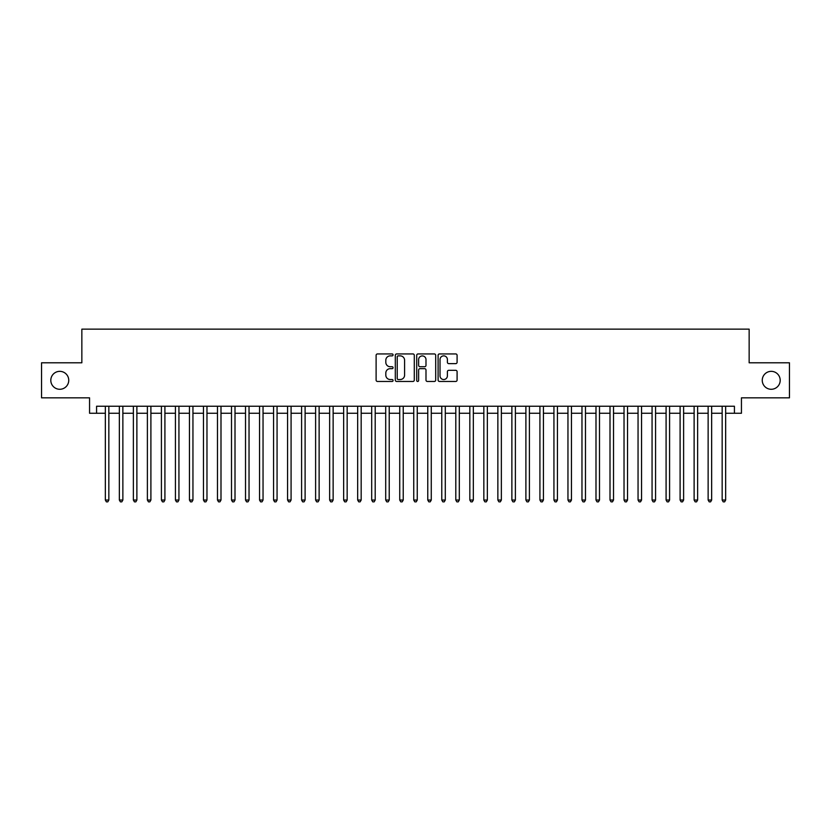 <?xml version="1.0" encoding="UTF-8"?>
<svg xmlns="http://www.w3.org/2000/svg" width="831" height="831" viewBox="0 0 831 831"><rect width="100%" height="100%" fill="white"/><g stroke="black" fill="none" stroke-linecap="round" stroke-linejoin="round"><path stroke-width="1.25" d="M393.073 354.899A0.966 0.966 0 0 0 392.107 353.933L377.492 353.933A1.371 1.371 0 0 0 376.111 355.315L376.111 380.079A1.371 1.371 0 0 0 377.492 381.46L392.107 381.46A0.966 0.966 0 0 0 393.073 380.494A0.966 0.966 0 0 0 392.107 379.528L390.217 379.528A4.404 4.404 0 0 1 385.813 375.124L385.813 373.067A4.404 4.404 0 0 1 390.217 368.663L392.107 368.663A0.966 0.966 0 0 0 393.073 367.697A0.966 0.966 0 0 0 392.107 366.731L390.217 366.731A4.404 4.404 0 0 1 385.813 362.326L385.813 360.27A4.404 4.404 0 0 1 390.217 355.865L392.107 355.865A0.966 0.966 0 0 0 393.073 354.899M762.256 380.318A8.975 8.975 0 0 0 771.23 389.282A8.975 8.975 0 0 0 780.195 380.318A8.975 8.975 0 0 0 771.23 371.343A8.975 8.975 0 0 0 762.256 380.318M50.805 380.318A8.975 8.975 0 0 0 59.77 389.282A8.975 8.975 0 0 0 68.744 380.318A8.975 8.975 0 0 0 59.77 371.343A8.975 8.975 0 0 0 50.805 380.318M455.71 363.635A1.371 1.371 0 0 0 457.092 362.264L457.092 355.315A1.371 1.371 0 0 0 455.71 353.933L439.474 353.933A1.371 1.371 0 0 0 438.103 355.315L438.103 380.079A1.371 1.371 0 0 0 439.474 381.46L455.71 381.46A1.371 1.371 0 0 0 457.092 380.079L457.092 371.686A1.371 1.371 0 0 0 455.71 370.314L448.761 370.314A1.371 1.371 0 0 0 447.39 371.686L447.39 375.851A3.677 3.677 0 0 1 443.712 379.528A3.677 3.677 0 0 1 440.025 375.851L440.025 359.543A3.677 3.677 0 0 1 443.712 355.865A3.677 3.677 0 0 1 447.39 359.543L447.39 362.264A1.371 1.371 0 0 0 448.761 363.635L455.71 363.635M96.573 413.256L96.573 406.245L734.427 406.245L734.427 413.256L741.439 413.256L741.439 397.841L789.45 397.841L789.45 362.794L749.147 362.794L749.147 329.149L81.853 329.149L81.853 362.794L41.55 362.794L41.55 397.841L89.561 397.841L89.561 413.256L105.34 413.256M414.295 355.315A1.371 1.371 0 0 0 412.924 353.933L396.678 353.933A1.371 1.371 0 0 0 395.307 355.315L395.307 380.079A1.371 1.371 0 0 0 396.678 381.46L412.924 381.46A1.371 1.371 0 0 0 414.295 380.079L414.295 355.315M418.076 353.933L434.322 353.933A1.371 1.371 0 0 1 435.693 355.315L435.693 380.079A1.371 1.371 0 0 1 434.322 381.46L427.373 381.46A1.371 1.371 0 0 1 425.991 380.079L425.991 370.034A1.371 1.371 0 0 0 424.62 368.663L420.008 368.663A1.371 1.371 0 0 0 418.627 370.034L418.627 380.494A0.966 0.966 0 0 1 417.671 381.46A0.966 0.966 0 0 1 416.705 380.494L416.705 355.315A1.371 1.371 0 0 1 418.076 353.933M108.84 413.256L119.352 413.256M122.863 413.256L133.376 413.256M136.876 413.256L147.388 413.256M150.899 413.256L161.411 413.256M164.912 413.256L175.424 413.256M178.935 413.256L189.447 413.256M192.948 413.256L203.47 413.256M206.971 413.256L217.483 413.256M220.994 413.256L231.506 413.256M235.007 413.256L245.519 413.256M249.03 413.256L259.542 413.256M263.043 413.256L273.565 413.256M277.066 413.256L287.578 413.256M291.079 413.256L301.601 413.256M305.102 413.256L315.614 413.256M319.125 413.256L329.637 413.256M333.138 413.256L343.65 413.256M347.161 413.256L357.673 413.256M361.173 413.256L371.696 413.256M375.197 413.256L385.709 413.256M389.22 413.256L399.732 413.256M403.232 413.256L413.745 413.256M417.255 413.256L427.768 413.256M431.268 413.256L441.78 413.256M445.291 413.256L455.804 413.256M459.304 413.256L469.827 413.256M473.327 413.256L483.839 413.256M487.35 413.256L497.862 413.256M501.363 413.256L511.875 413.256M515.386 413.256L525.898 413.256M529.399 413.256L539.921 413.256M543.422 413.256L553.934 413.256M557.435 413.256L567.957 413.256M571.458 413.256L581.97 413.256M585.481 413.256L595.993 413.256M599.494 413.256L610.006 413.256M613.517 413.256L624.029 413.256M627.53 413.256L638.052 413.256M641.553 413.256L652.065 413.256M655.576 413.256L666.088 413.256M669.589 413.256L680.101 413.256M683.612 413.256L694.124 413.256M697.625 413.256L708.137 413.256M711.648 413.256L722.16 413.256M725.66 413.256L734.427 413.256M398.194 355.865A0.966 0.966 0 0 0 397.228 356.821L397.228 378.562A0.966 0.966 0 0 0 398.194 379.528L400.189 379.528A4.404 4.404 0 0 0 404.593 375.124L404.593 360.27A4.404 4.404 0 0 0 400.189 355.865L398.194 355.865M425.991 359.615A3.677 3.677 0 0 0 422.314 355.928A3.677 3.677 0 0 0 418.627 359.615L418.627 365.36A1.371 1.371 0 0 0 420.008 366.731L424.62 366.731A1.371 1.371 0 0 0 425.991 365.36L425.991 359.615M108.84 406.245L108.84 500.033L105.34 500.033L105.34 406.245M108.84 500.033L107.791 501.851L106.389 501.851L105.34 500.033M122.863 406.245L122.863 500.033L119.352 500.033L119.352 406.245M122.863 500.033L121.804 501.851L120.402 501.851L119.352 500.033M136.876 406.245L136.876 500.033L133.376 500.033L133.376 406.245M136.876 500.033L135.827 501.851L134.425 501.851L133.376 500.033M150.899 406.245L150.899 500.033L147.388 500.033L147.388 406.245M150.899 500.033L149.84 501.851L148.448 501.851L147.388 500.033M164.912 406.245L164.912 500.033L161.411 500.033L161.411 406.245M164.912 500.033L163.863 501.851L162.461 501.851L161.411 500.033M178.935 406.245L178.935 500.033L175.424 500.033L175.424 406.245M178.935 500.033L177.886 501.851L176.484 501.851L175.424 500.033M192.948 406.245L192.948 500.033L189.447 500.033L189.447 406.245M192.948 500.033L191.899 501.851L190.496 501.851L189.447 500.033M206.971 406.245L206.971 500.033L203.47 500.033L203.47 406.245M206.971 500.033L205.922 501.851L204.519 501.851L203.47 500.033M220.994 406.245L220.994 500.033L217.483 500.033L217.483 406.245M220.994 500.033L219.935 501.851L218.532 501.851L217.483 500.033M235.007 406.245L235.007 500.033L231.506 500.033L231.506 406.245M235.007 500.033L233.958 501.851L232.555 501.851L231.506 500.033M249.03 406.245L249.03 500.033L245.519 500.033L245.519 406.245M249.03 500.033L247.981 501.851L246.578 501.851L245.519 500.033M263.043 406.245L263.043 500.033L259.542 500.033L259.542 406.245M263.043 500.033L261.994 501.851L260.591 501.851L259.542 500.033M277.066 406.245L277.066 500.033L273.565 500.033L273.565 406.245M277.066 500.033L276.017 501.851L274.614 501.851L273.565 500.033M291.079 406.245L291.079 500.033L287.578 500.033L287.578 406.245M291.079 500.033L290.029 501.851L288.627 501.851L287.578 500.033M305.102 406.245L305.102 500.033L301.601 500.033L301.601 406.245M305.102 500.033L304.053 501.851L302.65 501.851L301.601 500.033M319.125 406.245L319.125 500.033L315.614 500.033L315.614 406.245M319.125 500.033L318.065 501.851L316.663 501.851L315.614 500.033M333.138 406.245L333.138 500.033L329.637 500.033L329.637 406.245M333.138 500.033L332.088 501.851L330.686 501.851L329.637 500.033M347.161 406.245L347.161 500.033L343.65 500.033L343.65 406.245M347.161 500.033L346.112 501.851L344.709 501.851L343.65 500.033M361.173 406.245L361.173 500.033L357.673 500.033L357.673 406.245M361.173 500.033L360.124 501.851L358.722 501.851L357.673 500.033M375.197 406.245L375.197 500.033L371.696 500.033L371.696 406.245M375.197 500.033L374.147 501.851L372.745 501.851L371.696 500.033M389.22 406.245L389.22 500.033L385.709 500.033L385.709 406.245M389.22 500.033L388.16 501.851L386.758 501.851L385.709 500.033M403.232 406.245L403.232 500.033L399.732 500.033L399.732 406.245M403.232 500.033L402.183 501.851L400.781 501.851L399.732 500.033M417.255 406.245L417.255 500.033L413.745 500.033L413.745 406.245M417.255 500.033L416.196 501.851L414.804 501.851L413.745 500.033M431.268 406.245L431.268 500.033L427.768 500.033L427.768 406.245M431.268 500.033L430.219 501.851L428.817 501.851L427.768 500.033M445.291 406.245L445.291 500.033L441.78 500.033L441.78 406.245M445.291 500.033L444.242 501.851L442.84 501.851L441.78 500.033M459.304 406.245L459.304 500.033L455.804 500.033L455.804 406.245M459.304 500.033L458.255 501.851L456.853 501.851L455.804 500.033M473.327 406.245L473.327 500.033L469.827 500.033L469.827 406.245M473.327 500.033L472.278 501.851L470.876 501.851L469.827 500.033M487.35 406.245L487.35 500.033L483.839 500.033L483.839 406.245M487.35 500.033L486.291 501.851L484.889 501.851L483.839 500.033M501.363 406.245L501.363 500.033L497.862 500.033L497.862 406.245M501.363 500.033L500.314 501.851L498.912 501.851L497.862 500.033M515.386 406.245L515.386 500.033L511.875 500.033L511.875 406.245M515.386 500.033L514.337 501.851L512.935 501.851L511.875 500.033M529.399 406.245L529.399 500.033L525.898 500.033L525.898 406.245M529.399 500.033L528.35 501.851L526.947 501.851L525.898 500.033M543.422 406.245L543.422 500.033L539.921 500.033L539.921 406.245M543.422 500.033L542.373 501.851L540.971 501.851L539.921 500.033M557.435 406.245L557.435 500.033L553.934 500.033L553.934 406.245M557.435 500.033L556.386 501.851L554.983 501.851L553.934 500.033M571.458 406.245L571.458 500.033L567.957 500.033L567.957 406.245M571.458 500.033L570.409 501.851L569.006 501.851L567.957 500.033M585.481 406.245L585.481 500.033L581.97 500.033L581.97 406.245M585.481 500.033L584.422 501.851L583.019 501.851L581.97 500.033M599.494 406.245L599.494 500.033L595.993 500.033L595.993 406.245M599.494 500.033L598.445 501.851L597.042 501.851L595.993 500.033M613.517 406.245L613.517 500.033L610.006 500.033L610.006 406.245M613.517 500.033L612.468 501.851L611.065 501.851L610.006 500.033M627.53 406.245L627.53 500.033L624.029 500.033L624.029 406.245M627.53 500.033L626.481 501.851L625.078 501.851L624.029 500.033M641.553 406.245L641.553 500.033L638.052 500.033L638.052 406.245M641.553 500.033L640.504 501.851L639.101 501.851L638.052 500.033M655.576 406.245L655.576 500.033L652.065 500.033L652.065 406.245M655.576 500.033L654.516 501.851L653.114 501.851L652.065 500.033M669.589 406.245L669.589 500.033L666.088 500.033L666.088 406.245M669.589 500.033L668.54 501.851L667.137 501.851L666.088 500.033M683.612 406.245L683.612 500.033L680.101 500.033L680.101 406.245M683.612 500.033L682.552 501.851L681.16 501.851L680.101 500.033M697.625 406.245L697.625 500.033L694.124 500.033L694.124 406.245M697.625 500.033L696.575 501.851L695.173 501.851L694.124 500.033M711.648 406.245L711.648 500.033L708.137 500.033L708.137 406.245M711.648 500.033L710.598 501.851L709.196 501.851L708.137 500.033M725.66 406.245L725.66 500.033L722.16 500.033L722.16 406.245M725.66 500.033L724.611 501.851L723.209 501.851L722.16 500.033"/></g></svg>
